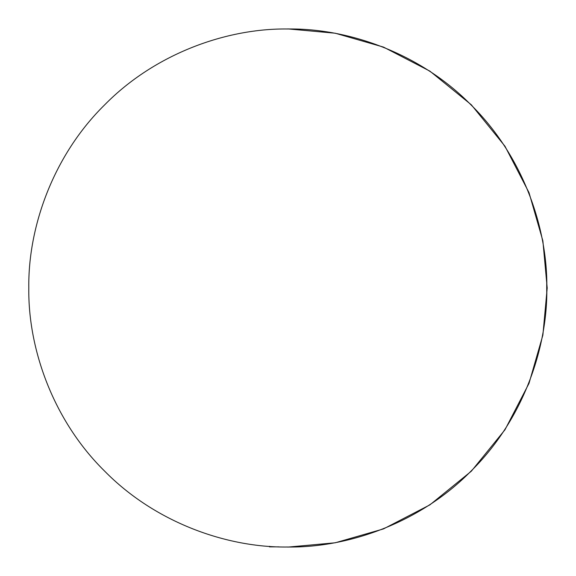 <?xml version="1.0" encoding="UTF-8"?>
<svg xmlns="http://www.w3.org/2000/svg" width="576" height="576" viewBox="0 0 576 576"><rect width="100%" height="100%" fill="white"/><g stroke="black" fill="none" stroke-linecap="round" stroke-linejoin="round"><path stroke-width="0.86" d="M546.71 280.325L546.725 295.402M279 546.862L269.474 546.862L269.474 546.365M269.748 546.862L269.748 546.386M287.813 547.106L335.239 542.779L383.472 528.912L429.876 504.871L471.312 471.218L504.965 429.782L529.006 383.378L542.873 335.146L547.2 288L542.873 240.854L529.006 192.622L504.965 146.218L471.312 104.782L429.876 71.129L383.472 47.088L335.239 33.221L287.813 28.894M546.826 288C547.661 227.261 522.482 155.477 470.966 104.846C420.336 53.33 348.552 28.152 287.813 28.987C227.074 28.152 155.29 53.33 104.666 104.846C53.143 155.477 27.965 227.261 28.8 288C27.965 348.739 53.143 420.523 104.666 471.154C155.29 522.67 227.074 547.848 287.813 547.013C348.552 547.848 420.336 522.67 470.966 471.154C522.482 420.523 547.661 348.739 546.826 288"/></g></svg>
